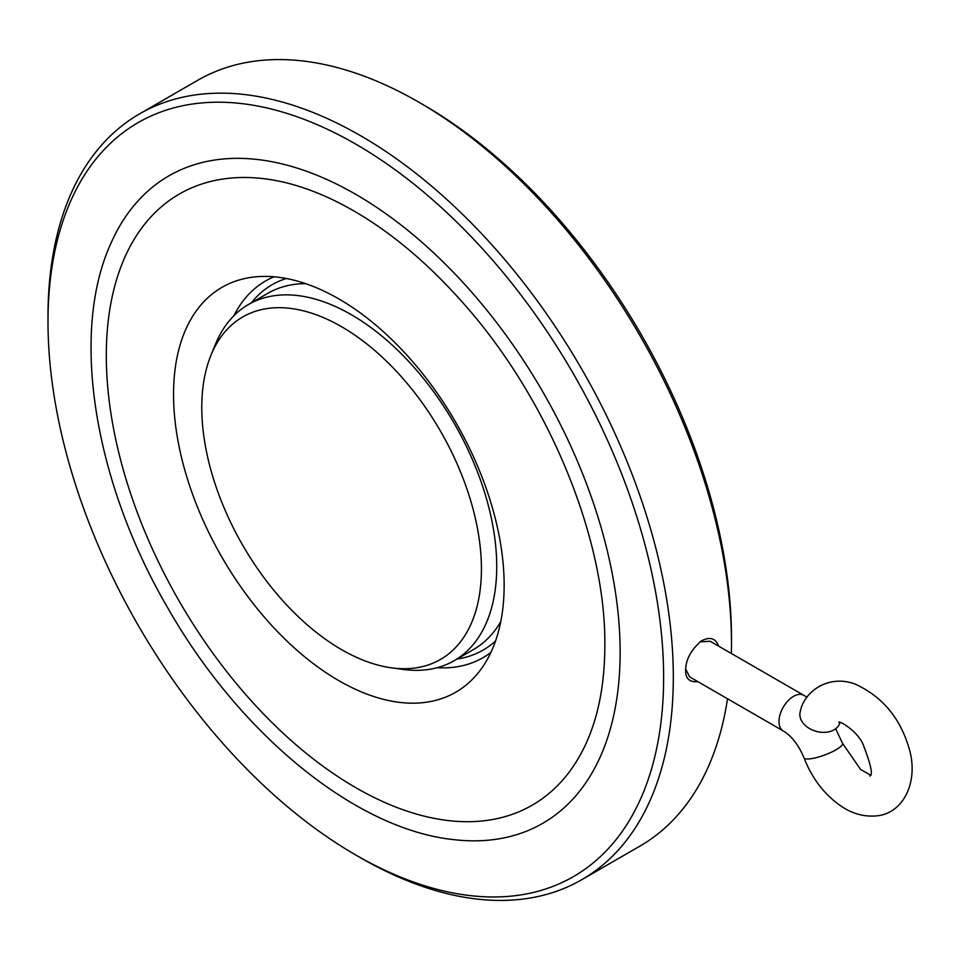 <?xml version="1.0" encoding="UTF-8"?>
<svg xmlns="http://www.w3.org/2000/svg" width="960" height="960" viewBox="0 0 960 960"><rect width="100%" height="100%" fill="white"/><g stroke="black" fill="none" stroke-linecap="round" stroke-linejoin="round"><path stroke-width="1.44" d="M870.228 774.888L860.64 769.524L842.52 743.34A20.568 4.668 -20.5 0 1 830.82 752.46A20.568 4.668 -20.5 0 1 808.716 758.952A20.568 4.668 -20.5 0 1 804 757.764C812.016 778.464 824.436 794.64 841.26 806.268C852.264 813.684 863.856 816.9 876.024 815.916C904.104 813.876 919.62 780.168 908.532 746.58C899.556 717.264 881.892 696.492 855.54 684.252C829.08 673.848 803.82 691.392 800.244 711.732A20.568 14.604 15.5 0 0 805.512 725.64A20.568 14.604 15.5 0 0 825.756 732.276A20.568 14.604 15.5 0 0 839.868 722.76L839.964 722.448M699.936 641.892L710.16 641.244L803.82 695.316A20.568 11.868 -60 0 0 787.98 700.824A20.568 11.868 -60 0 0 778.992 721.524A20.568 11.868 -60 0 0 783.252 730.944C791.652 736.008 798.564 744.948 804 757.764M783.252 730.944L689.604 676.872L685.68 668.904M718.596 646.116C715.62 638.052 709.8 636.384 701.112 641.088C690.888 650.1 685.74 659.796 685.644 670.176C685.392 678.552 689.472 682.392 697.92 681.672M731.364 653.484A442.164 255.288 -120 0 0 731.484 643.716A442.164 255.288 -120 0 0 418.836 102.18A442.164 255.288 -120 0 0 197.748 80.28L139.572 113.868A442.164 255.288 -120 0 0 48 316.284L48 321.876A435.312 251.328 -120 0 0 355.812 855.024A435.312 251.328 -120 0 0 663.624 677.304A435.312 251.328 -120 0 0 355.812 144.156A435.312 251.328 -120 0 0 48 321.876M355.812 855.024L360.648 857.82A442.164 255.288 -120 0 0 581.736 879.72L639.912 846.132A442.164 255.288 -120 0 0 727.524 698.76M581.736 879.72A442.164 255.288 -120 0 0 673.32 677.304A442.164 255.288 -120 0 0 480.312 232.32A442.164 255.288 -120 0 0 139.572 113.868M620.136 652.2A373.812 215.82 -120 0 0 405.936 228.852A373.812 215.82 -120 0 0 110.496 244.296C69.84 334.596 94.632 483.624 168.66 609.456C240.72 735.192 356.424 829.8 454.248 839.688A373.812 215.82 -120 0 0 620.136 652.2M262.896 178.572A352.848 203.712 -120 0 0 179.388 601.452A352.848 203.712 -120 0 0 587.364 740.568C598.908 713.964 604.74 682.296 604.848 645.54C606 537.552 547.56 396.66 461.292 300.96C420.312 255.144 377.568 221.46 333.072 199.92C308.58 188.22 285.192 181.116 262.896 178.572M504.144 585.228A233.76 134.964 60 0 1 479.448 671.316A233.76 134.964 60 0 1 221.964 557.28A233.76 134.964 60 0 1 251.952 277.26A233.76 134.964 60 0 1 419.34 369.564A233.76 134.964 60 0 1 504.144 585.228M731.484 638.124L731.484 643.716L731.484 638.124A435.312 251.328 -120 0 0 423.684 104.976L418.836 102.18M500.784 621.564A205.656 118.74 60 0 1 473.52 649.512L454.128 660.708A205.656 118.74 -120 0 0 496.728 566.556A205.656 118.74 -120 0 0 406.956 359.592A205.656 118.74 -120 0 0 248.472 304.5A205.656 118.74 -120 0 0 215.448 344.256L210.984 355.176A197.748 114.168 60 0 1 366.972 344.064A197.748 114.168 60 0 1 481.428 568.932A197.748 114.168 60 0 1 391.5 667.836A197.748 114.168 60 0 1 242.736 545.28A197.748 114.168 60 0 1 210.984 355.176M248.472 304.5L267.864 293.304A205.656 118.74 60 0 1 305.7 283.668M391.5 667.836L403.188 669.432A205.656 118.74 -120 0 0 454.128 660.708M274.044 276.792A217.476 125.568 -120 0 0 233.952 315.684M437.184 667.692A217.476 125.568 -120 0 0 490.908 652.416M495.552 640.968A210.96 121.8 60 0 1 456.948 659.076M251.292 302.868A210.96 121.8 60 0 1 286.284 278.484M838.752 722.304C839.376 720.396 857.184 731.052 862.968 744.072C871.008 764.892 873.276 775.536 869.748 776.004M842.52 743.34L835.668 728.748M807.048 697.308L803.82 695.316"/></g></svg>
